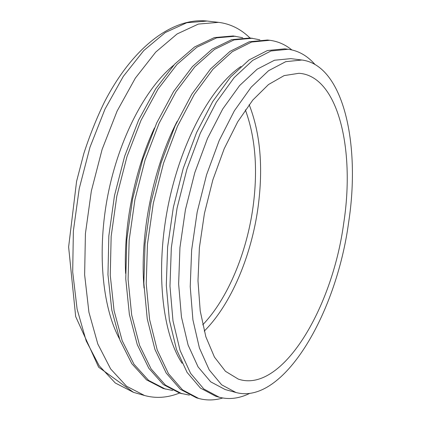 <?xml version="1.0" encoding="UTF-8"?>
<svg xmlns="http://www.w3.org/2000/svg" width="421" height="421" viewBox="0 0 421 421"><rect width="100%" height="100%" fill="white"/><g stroke="black" fill="none" stroke-linecap="round" stroke-linejoin="round"><path stroke-width="0.63" d="M249.937 37.948C240.775 29.017 230.324 23.818 218.583 22.345L198.386 24.071L177.12 33.943L155.744 52.083L135.351 78.117L117.106 111.065L102.124 149.387L91.341 191.029L85.416 233.634L84.632 274.776L88.915 312.193L97.825 344.036L110.66 368.964L126.547 386.21L144.556 395.514C155.97 398.634 167.611 397.819 179.488 393.061M173.731 65.181C145.424 88.263 119.154 138.299 108.018 194.339C96.919 250.384 102.098 306.662 119.453 338.8M242.738 37.743L233.171 35.959L214.394 37.574L194.602 46.936L174.689 64.15L155.681 88.82L138.651 120.022L124.632 156.265L114.486 195.623L108.839 235.871L107.96 274.724L111.791 310.056L119.943 340.121L131.778 363.628L146.497 379.842L163.237 388.499L172.757 390.499M235.376 36.222L216.631 37.843L196.87 47.22L176.988 64.46L158.001 89.163L140.982 120.395L126.968 156.686L116.822 196.086L111.16 236.376L110.26 275.266L114.065 310.63L122.185 340.71L133.983 364.233L148.671 380.447L165.374 389.099M154.465 127.973C134.488 170.389 123.342 226.582 125.616 273.403M259.899 39.821L250.195 37.974L231.703 39.648L212.163 49.136L192.471 66.534L173.626 91.452L156.701 122.943L142.714 159.512L132.541 199.201L126.795 239.775L125.758 278.913L129.384 314.482L137.288 344.704L148.85 368.301L163.285 384.526L179.741 393.135L189.413 395.13M252.432 38.243L233.976 39.921L214.473 49.425L194.807 66.85L175.983 91.794L159.075 123.321L145.092 159.938L134.915 199.675L129.152 240.286L128.1 279.465L131.694 315.061L139.567 345.304L151.097 368.912L165.49 385.141L181.909 393.74M177.062 121.511C152.86 168.279 139.519 235.539 144.035 288.006M291.795 49.889C285.128 44.5 277.776 41.305 269.74 40.29L267.472 40.021L249.274 41.758L230.008 51.373L210.537 68.96L191.865 94.12L175.052 125.911L161.101 162.811L150.897 202.843L145.05 243.743L143.85 283.175L147.261 318.976L154.912 349.362L166.195 373.043L180.335 389.283L196.491 397.84L198.691 398.455C206.506 400.587 214.521 400.434 222.741 398.003M269.74 40.29L251.579 42.037L232.35 51.667L212.91 69.276L194.265 94.472L177.462 126.3L163.522 163.243L153.307 203.322L147.445 244.264L146.229 283.733L149.613 319.565L157.228 349.972L168.474 373.669L182.572 389.909L198.691 398.455M240.949 66.471C210.853 86.863 180.667 142.456 168.026 206.243C155.365 270.024 162.038 332.927 182.072 363.265M315.003 64.481C307.288 55.714 298.347 50.641 288.169 49.262L284.67 48.836L267.393 50.546L249.069 59.935L230.519 77.08L212.7 101.593L196.607 132.526L183.219 168.4L173.357 207.3L167.621 247.016L166.3 285.291L169.368 320.018L176.483 349.477L187.082 372.406L200.433 388.078L215.747 396.25L219.146 397.198C229.082 399.808 239.281 398.534 249.758 393.372M288.169 49.262L270.956 50.983L252.684 60.398L234.181 77.585L216.394 102.14L200.328 133.131L186.945 169.074L177.083 208.037L171.326 247.822L169.973 286.148L172.994 320.923L180.062 350.414L190.602 373.359L203.896 389.036L219.146 397.198M301.894 60.019L290.827 58.635L274.481 60.24L257.142 69.207L239.591 85.584L222.725 108.976L207.49 138.467L194.797 172.652L185.429 209.695L179.951 247.511L178.63 283.949L181.451 317.024L188.113 345.083L198.086 366.923L210.689 381.826L225.177 389.551L235.939 392.493C282.938 405.302 336.316 314.313 348.62 222.499C360.834 143.656 343.141 65.139 301.894 60.019L285.738 61.666L268.566 70.707L251.153 87.2L234.397 110.734L219.236 140.404L206.569 174.783L197.186 212.026L191.644 250.032L190.224 286.643L192.913 319.855L199.417 348.004L209.216 369.891L221.635 384.805L235.939 392.493M343.757 222.919C355.261 148.718 337.8 75.654 298.921 73.296L284.128 75.606L268.524 84.526L252.81 100.04L237.76 121.732L224.183 148.766L212.852 179.872L204.427 213.463L199.391 247.727L197.986 280.807L200.217 310.972L205.848 336.768L214.452 357.103L225.467 371.306L238.26 379.084C281.412 393.872 332.29 309.267 343.757 222.919M207.158 21.05L186.766 22.734L165.327 32.522L143.798 50.536L123.3 76.39L104.987 109.139L89.983 147.224L79.227 188.629L73.365 231.003L72.696 271.934L77.117 309.188L86.194 340.91L99.214 365.775L115.301 383.005L133.499 392.351L98.63 367.186L75.675 316.566L68.623 246.969L76.575 181.383L83.858 153.418C89.757 135.299 96.593 118.227 104.371 102.203C132.562 47.394 172.321 17.224 207.158 21.05L218.583 22.345M204.232 331.122C230.955 304.583 251.437 255.963 258.078 207.127C263.346 167.495 260.373 133.336 249.158 104.64M202.706 324.828C227.761 298.763 246.817 252.795 253.089 206.611C258.01 169.552 255.426 137.304 245.348 109.876M144.556 395.514L133.499 392.351"/></g></svg>
